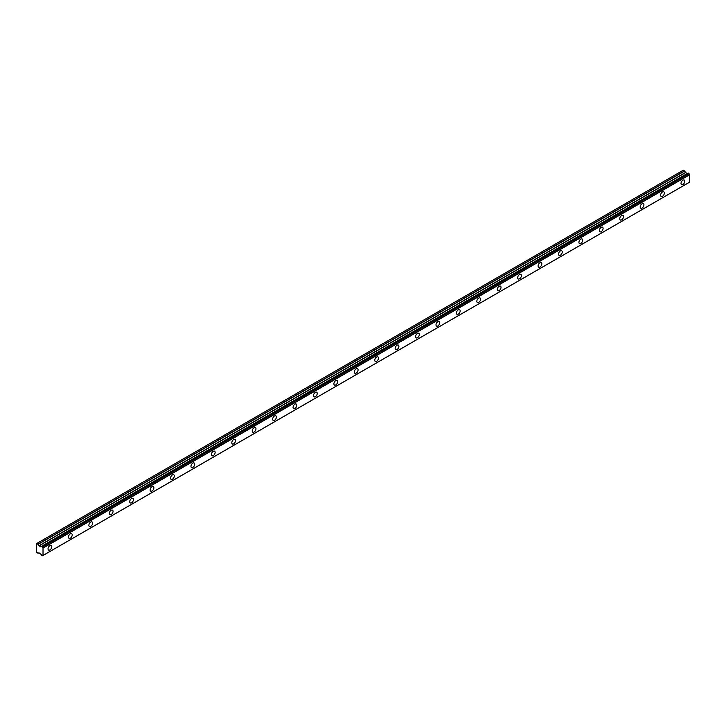 <?xml version="1.0" encoding="UTF-8"?>
<svg xmlns="http://www.w3.org/2000/svg" width="726" height="726" viewBox="0 0 726 726"><rect width="100%" height="100%" fill="white"/><g stroke="black" fill="none" stroke-linecap="round" stroke-linejoin="round"><path stroke-width="1.09" d="M682.894 184.504A2.65 1.525 120 0 0 684.627 182.172A2.65 1.525 120 0 0 684.219 180.048A2.65 1.525 120 0 0 682.894 180.175A2.65 1.525 120 0 0 681.16 182.507A2.65 1.525 120 0 0 681.569 184.631A2.65 1.525 120 0 0 682.894 184.504M49.913 549.945A2.65 1.525 120 0 0 51.646 547.613A2.65 1.525 120 0 0 51.237 545.498A2.65 1.525 120 0 0 49.913 545.625A2.65 1.525 120 0 0 48.179 547.958A2.65 1.525 120 0 0 48.588 550.081A2.65 1.525 120 0 0 49.913 549.945M70.331 538.157A2.65 1.525 120 0 0 72.065 535.824A2.65 1.525 120 0 0 71.656 533.71A2.65 1.525 120 0 0 70.331 533.837A2.65 1.525 120 0 0 68.598 536.169A2.65 1.525 120 0 0 69.006 538.293A2.65 1.525 120 0 0 70.331 538.157M90.75 526.368A2.65 1.525 120 0 0 92.483 524.036A2.65 1.525 120 0 0 92.075 521.921A2.65 1.525 120 0 0 90.75 522.048A2.65 1.525 120 0 0 89.017 524.381A2.65 1.525 120 0 0 89.425 526.504A2.65 1.525 120 0 0 90.75 526.368M111.169 514.58A2.65 1.525 120 0 0 112.902 512.247A2.65 1.525 120 0 0 112.494 510.133A2.65 1.525 120 0 0 111.169 510.26A2.65 1.525 120 0 0 109.435 512.592A2.65 1.525 120 0 0 109.844 514.716A2.65 1.525 120 0 0 111.169 514.58M131.588 502.791A2.65 1.525 120 0 0 133.321 500.459A2.65 1.525 120 0 0 132.912 498.345A2.65 1.525 120 0 0 131.588 498.472A2.65 1.525 120 0 0 129.854 500.804A2.65 1.525 120 0 0 130.263 502.927A2.65 1.525 120 0 0 131.588 502.791M152.006 491.003A2.65 1.525 120 0 0 153.74 488.671A2.65 1.525 120 0 0 153.331 486.556A2.65 1.525 120 0 0 152.006 486.683A2.65 1.525 120 0 0 150.273 489.015A2.65 1.525 120 0 0 150.681 491.139A2.65 1.525 120 0 0 152.006 491.003M172.425 479.214A2.65 1.525 120 0 0 174.158 476.882A2.65 1.525 120 0 0 173.75 474.768A2.65 1.525 120 0 0 172.425 474.895A2.65 1.525 120 0 0 170.692 477.227A2.65 1.525 120 0 0 171.1 479.351A2.65 1.525 120 0 0 172.425 479.214M192.844 467.426A2.65 1.525 120 0 0 194.577 465.094A2.65 1.525 120 0 0 194.169 462.979A2.65 1.525 120 0 0 192.844 463.106A2.65 1.525 120 0 0 191.11 465.439A2.65 1.525 120 0 0 191.519 467.562A2.65 1.525 120 0 0 192.844 467.426M213.262 455.638A2.65 1.525 120 0 0 214.996 453.305A2.65 1.525 120 0 0 214.587 451.182A2.65 1.525 120 0 0 213.262 451.318A2.65 1.525 120 0 0 211.529 453.65A2.65 1.525 120 0 0 211.938 455.774A2.65 1.525 120 0 0 213.262 455.638M233.681 443.849A2.65 1.525 120 0 0 235.415 441.517A2.65 1.525 120 0 0 235.006 439.393A2.65 1.525 120 0 0 233.681 439.529A2.65 1.525 120 0 0 231.948 441.862A2.65 1.525 120 0 0 232.356 443.985A2.65 1.525 120 0 0 233.681 443.849M254.1 432.061A2.65 1.525 120 0 0 255.833 429.728A2.65 1.525 120 0 0 255.425 427.605A2.65 1.525 120 0 0 254.1 427.741A2.65 1.525 120 0 0 252.367 430.073A2.65 1.525 120 0 0 252.775 432.197A2.65 1.525 120 0 0 254.1 432.061M274.519 420.272A2.65 1.525 120 0 0 276.252 417.94A2.65 1.525 120 0 0 275.844 415.816A2.65 1.525 120 0 0 274.519 415.953A2.65 1.525 120 0 0 272.785 418.285A2.65 1.525 120 0 0 273.194 420.408A2.65 1.525 120 0 0 274.519 420.272M294.938 408.484A2.65 1.525 120 0 0 296.671 406.152A2.65 1.525 120 0 0 296.262 404.028A2.65 1.525 120 0 0 294.938 404.164A2.65 1.525 120 0 0 293.204 406.496A2.65 1.525 120 0 0 293.613 408.62A2.65 1.525 120 0 0 294.938 408.484M315.356 396.695A2.65 1.525 120 0 0 317.09 394.363A2.65 1.525 120 0 0 316.681 392.24A2.65 1.525 120 0 0 315.356 392.376A2.65 1.525 120 0 0 313.623 394.708A2.65 1.525 120 0 0 314.031 396.832A2.65 1.525 120 0 0 315.356 396.695M335.775 384.907A2.65 1.525 120 0 0 337.508 382.575A2.65 1.525 120 0 0 337.1 380.451A2.65 1.525 120 0 0 335.775 380.587A2.65 1.525 120 0 0 334.042 382.92A2.65 1.525 120 0 0 334.45 385.043A2.65 1.525 120 0 0 335.775 384.907M356.194 373.119A2.65 1.525 120 0 0 357.927 370.786A2.65 1.525 120 0 0 357.519 368.663A2.65 1.525 120 0 0 356.194 368.799A2.65 1.525 120 0 0 354.46 371.131A2.65 1.525 120 0 0 354.869 373.255A2.65 1.525 120 0 0 356.194 373.119M376.613 361.33A2.65 1.525 120 0 0 378.346 358.998A2.65 1.525 120 0 0 377.937 356.874A2.65 1.525 120 0 0 376.613 357.01A2.65 1.525 120 0 0 374.879 359.343A2.65 1.525 120 0 0 375.288 361.457A2.65 1.525 120 0 0 376.613 361.33M397.031 349.542A2.65 1.525 120 0 0 398.765 347.209A2.65 1.525 120 0 0 398.356 345.086A2.65 1.525 120 0 0 397.031 345.222A2.65 1.525 120 0 0 395.298 347.554A2.65 1.525 120 0 0 395.706 349.669A2.65 1.525 120 0 0 397.031 349.542M417.45 337.753A2.65 1.525 120 0 0 419.183 335.421A2.65 1.525 120 0 0 418.775 333.298A2.65 1.525 120 0 0 417.45 333.434A2.65 1.525 120 0 0 415.717 335.766A2.65 1.525 120 0 0 416.125 337.88A2.65 1.525 120 0 0 417.45 337.753M437.869 325.965A2.65 1.525 120 0 0 439.602 323.633A2.65 1.525 120 0 0 439.194 321.509A2.65 1.525 120 0 0 437.869 321.645A2.65 1.525 120 0 0 436.135 323.977A2.65 1.525 120 0 0 436.544 326.092A2.65 1.525 120 0 0 437.869 325.965M458.287 314.176A2.65 1.525 120 0 0 460.021 311.844A2.65 1.525 120 0 0 459.612 309.721A2.65 1.525 120 0 0 458.287 309.857A2.65 1.525 120 0 0 456.554 312.189A2.65 1.525 120 0 0 456.963 314.304A2.65 1.525 120 0 0 458.287 314.176M478.706 302.388A2.65 1.525 120 0 0 480.44 300.056A2.65 1.525 120 0 0 480.031 297.932A2.65 1.525 120 0 0 478.706 298.068A2.65 1.525 120 0 0 476.973 300.401A2.65 1.525 120 0 0 477.381 302.515A2.65 1.525 120 0 0 478.706 302.388M499.125 290.6A2.65 1.525 120 0 0 500.858 288.267A2.65 1.525 120 0 0 500.45 286.144A2.65 1.525 120 0 0 499.125 286.28A2.65 1.525 120 0 0 497.392 288.612A2.65 1.525 120 0 0 497.8 290.727A2.65 1.525 120 0 0 499.125 290.6M519.544 278.811A2.65 1.525 120 0 0 521.277 276.479A2.65 1.525 120 0 0 520.869 274.355A2.65 1.525 120 0 0 519.544 274.492A2.65 1.525 120 0 0 517.81 276.824A2.65 1.525 120 0 0 518.219 278.938A2.65 1.525 120 0 0 519.544 278.811M539.962 267.023A2.65 1.525 120 0 0 541.696 264.691A2.65 1.525 120 0 0 541.287 262.567A2.65 1.525 120 0 0 539.962 262.703A2.65 1.525 120 0 0 538.229 265.035A2.65 1.525 120 0 0 538.638 267.15A2.65 1.525 120 0 0 539.962 267.023M560.381 255.234A2.65 1.525 120 0 0 562.115 252.902A2.65 1.525 120 0 0 561.706 250.779A2.65 1.525 120 0 0 560.381 250.915A2.65 1.525 120 0 0 558.648 253.247A2.65 1.525 120 0 0 559.056 255.361A2.65 1.525 120 0 0 560.381 255.234M580.8 243.446A2.65 1.525 120 0 0 582.533 241.114A2.65 1.525 120 0 0 582.125 238.99A2.65 1.525 120 0 0 580.8 239.117A2.65 1.525 120 0 0 579.067 241.459A2.65 1.525 120 0 0 579.475 243.573A2.65 1.525 120 0 0 580.8 243.446M601.219 231.658A2.65 1.525 120 0 0 602.952 229.325A2.65 1.525 120 0 0 602.544 227.202A2.65 1.525 120 0 0 601.219 227.329A2.65 1.525 120 0 0 599.485 229.661A2.65 1.525 120 0 0 599.894 231.785A2.65 1.525 120 0 0 601.219 231.658M621.637 219.869A2.65 1.525 120 0 0 623.371 217.537A2.65 1.525 120 0 0 622.962 215.413A2.65 1.525 120 0 0 621.637 215.54A2.65 1.525 120 0 0 619.904 217.873A2.65 1.525 120 0 0 620.313 219.996A2.65 1.525 120 0 0 621.637 219.869M642.056 208.081A2.65 1.525 120 0 0 643.79 205.748A2.65 1.525 120 0 0 643.381 203.625A2.65 1.525 120 0 0 642.056 203.752A2.65 1.525 120 0 0 640.323 206.084A2.65 1.525 120 0 0 640.731 208.208A2.65 1.525 120 0 0 642.056 208.081M662.475 196.292A2.65 1.525 120 0 0 664.208 193.96A2.65 1.525 120 0 0 663.8 191.836A2.65 1.525 120 0 0 662.475 191.963A2.65 1.525 120 0 0 660.742 194.296A2.65 1.525 120 0 0 661.15 196.419A2.65 1.525 120 0 0 662.475 196.292M42.988 555.435L41.563 555.254A0.98 0.563 60 0 0 40.992 554.283L39.023 552.822L37.961 553.266L36.3 551.833L36.327 543.72L683.311 170.202L36.69 543.511L38.088 544.355L684.682 171.046L683.311 170.202M687.576 173.405L40.937 546.714L39.023 545.907L38.088 544.355M40.729 546.832L687.322 173.523L685.616 172.597L684.682 171.046M689.7 182.072L43.106 555.381L689.673 182.135L689.609 174.576A0.98 0.572 60 0 1 689.028 173.605L688.184 173.051L41.645 546.36L688.257 173.06M689.609 174.576L43.015 547.885A0.98 0.572 60 0 1 42.435 546.905L689.028 173.605M688.929 173.45L42.435 546.905M42.335 546.751L41.563 546.406A0.98 0.563 60 0 1 40.992 546.714L41.573 546.379M40.611 546.823L687.204 173.514M38.088 553.285L38.905 552.804L38.088 553.285M42.435 555.753A0.98 0.572 60 0 1 43.015 555.444L42.407 555.798M43.015 547.885L43.015 555.444M39.023 545.907L685.616 172.597M43.106 548.057L689.7 174.748M684.554 170.919L37.961 544.228M685.498 172.47L38.905 545.78M688.184 173.051L41.591 546.36M689.673 182.135L43.079 555.444M683.275 170.211L36.681 543.52"/></g></svg>
